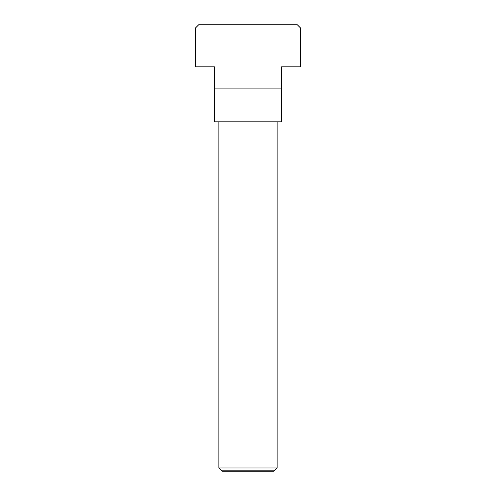 <?xml version="1.0" encoding="UTF-8"?>
<svg xmlns="http://www.w3.org/2000/svg" width="496" height="496" viewBox="0 0 496 496"><rect width="100%" height="100%" fill="white"/><g stroke="black" fill="none" stroke-linecap="round" stroke-linejoin="round"><path stroke-width="0.74" d="M218.885 121.842L218.885 467.964L221.755 470.834L274.245 470.834L277.115 467.964L277.115 121.842M274.245 470.834L273.612 471.2L222.388 471.2L221.755 470.834M281.561 88.927L214.439 88.927L214.439 66.855L195.436 66.855L195.436 28.036L198.667 24.8L297.333 24.8L300.564 28.036L300.564 66.855L281.561 66.855L281.561 121.842L214.439 121.842L214.439 88.927M277.115 467.964L218.885 467.964"/></g></svg>

